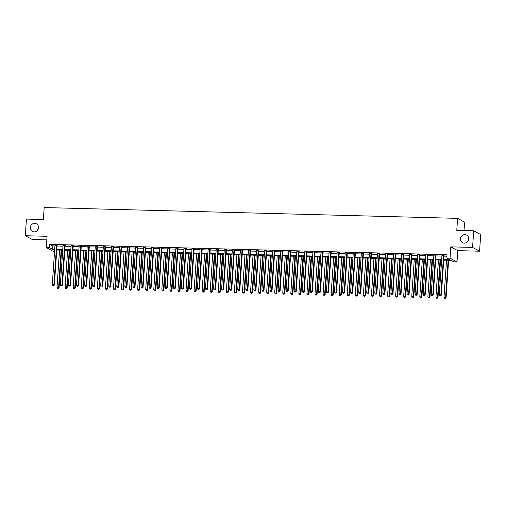 <?xml version="1.0" encoding="UTF-8"?>
<svg xmlns="http://www.w3.org/2000/svg" width="506" height="506" viewBox="0 0 506 506"><rect width="100%" height="100%" fill="white"/><g stroke="black" fill="none" stroke-linecap="round" stroke-linejoin="round"><path stroke-width="0.76" d="M38.538 227.738A4.314 4.086 118.4 0 1 32.359 231.419A4.314 4.086 118.4 0 1 30.284 227.523A4.314 4.086 118.4 0 1 36.464 223.835A4.314 4.086 118.4 0 1 38.538 227.738M468.72 238.99A4.314 4.086 118.4 0 1 462.547 242.671A4.314 4.086 118.4 0 1 460.466 238.775A4.314 4.086 118.4 0 1 466.646 235.088A4.314 4.086 118.4 0 1 468.72 238.99M37.431 230.401A4.314 4.086 118.4 0 1 38.386 228.642M467.614 241.653A4.314 4.086 118.4 0 1 468.569 239.895M54.559 251.425L53.288 251.393L46.293 247.611L49.518 247.693L52.352 249.23L54.705 249.287M464.015 230.534L464.584 222.147L457.595 218.358L44.18 207.549L43.364 219.528L26.432 219.085L25.3 235.726L32.289 239.509L46.824 239.888M457.595 218.358L456.779 230.344L473.711 230.787L480.7 234.569L479.568 251.204L472.572 247.421L450.808 246.852L450.036 258.168L457.026 261.95L453.8 261.868L450.966 260.337L443.73 260.147M450.808 246.852L457.797 250.634L479.568 251.204M457.797 250.634L457.026 261.95M473.711 230.787L472.572 247.421M443.775 259.464L449.644 259.616L446.811 258.085L447.038 254.758L49.746 244.366L52.58 245.897L54.933 245.96M57.033 246.017L62.991 246.175M65.091 246.226L71.055 246.384M73.155 246.441L79.113 246.593M81.219 246.65L87.177 246.808M89.277 246.858L95.242 247.017M97.342 247.073L103.3 247.225M105.406 247.282L111.364 247.44M113.464 247.491L119.429 247.649M121.529 247.706L127.487 247.858M129.587 247.915L135.551 248.073M137.651 248.123L143.609 248.282M145.715 248.338L151.673 248.49M153.773 248.547L159.738 248.705M161.838 248.756L167.796 248.914M169.896 248.971L175.86 249.123M177.96 249.18L183.918 249.338M186.025 249.388L191.983 249.547M194.083 249.603L200.047 249.755M202.147 249.812L208.105 249.97M210.205 250.021L216.17 250.179M218.269 250.236L224.228 250.388M226.334 250.445L232.292 250.603M234.392 250.653L240.356 250.812M242.456 250.868L248.414 251.02M250.514 251.077L256.479 251.235M258.579 251.286L264.537 251.444M266.643 251.501L272.601 251.653M274.701 251.71L280.666 251.868M282.765 251.918L288.724 252.077M290.83 252.133L296.788 252.285M298.888 252.342L304.852 252.5M306.952 252.551L312.91 252.709M315.01 252.766L320.975 252.918M323.075 252.975L329.033 253.133M331.139 253.183L337.097 253.342M339.197 253.398L345.162 253.55M347.261 253.607L353.22 253.765M355.32 253.816L361.284 253.974M363.384 254.031L369.342 254.183M371.448 254.24L377.406 254.398M379.506 254.448L385.471 254.607M387.571 254.663L393.529 254.815M395.629 254.872L401.593 255.03M403.693 255.081L409.651 255.239M411.757 255.296L417.716 255.448M419.816 255.505L425.78 255.663M427.88 255.713L433.838 255.872M435.944 255.928L441.902 256.08M444.002 256.137L446.937 256.213M444.135 255.385L441.947 255.328M436.071 255.176L433.882 255.119M428.013 254.967L425.824 254.91M419.948 254.752L417.76 254.695M411.884 254.543L409.702 254.486M403.826 254.335L401.637 254.278M395.762 254.12L393.573 254.063M387.704 253.911L385.515 253.854M379.639 253.702L377.451 253.645M371.575 253.487L369.393 253.43M363.517 253.278L361.328 253.221M355.452 253.07L353.264 253.013M347.388 252.855L345.206 252.798M339.33 252.646L337.141 252.589M331.266 252.437L329.083 252.38M323.207 252.222L321.019 252.165M315.143 252.013L312.955 251.956M307.079 251.805L304.897 251.748M299.021 251.59L296.832 251.533M290.956 251.381L288.768 251.324M282.898 251.172L280.71 251.115M274.834 250.957L272.645 250.9M266.77 250.748L264.587 250.691M258.711 250.54L256.523 250.483M250.647 250.325L248.459 250.268M242.589 250.116L240.401 250.059M234.525 249.907L232.336 249.85M226.46 249.692L224.278 249.635M218.402 249.483L216.214 249.426M210.338 249.275L208.149 249.218M202.28 249.06L200.091 249.003M194.215 248.851L192.027 248.794M186.151 248.642L183.969 248.585M178.093 248.427L175.905 248.37M170.029 248.218L167.84 248.161M161.964 248.01L159.782 247.946M153.906 247.795L151.718 247.738M145.842 247.586L143.66 247.529M137.784 247.377L135.595 247.314M129.719 247.162L127.531 247.105M121.655 246.953L119.473 246.896M113.597 246.745L111.409 246.681M105.533 246.53L103.344 246.473M97.475 246.321L95.286 246.264M89.41 246.112L87.222 246.049M81.346 245.897L79.164 245.84M73.288 245.688L71.099 245.631M65.223 245.48L63.035 245.416M57.165 245.265L54.977 245.208M46.293 247.611L47.064 236.296L25.3 235.726M49.746 244.366L49.518 247.693M446.811 258.085L450.036 258.168M54.654 249.97L53.68 249.945L54.623 250.457M441.63 260.09L435.666 259.932M433.566 259.882L427.608 259.723M425.502 259.667L419.544 259.515M417.444 259.458L411.479 259.3M409.379 259.249L403.421 259.091M401.321 259.034L395.357 258.882M393.257 258.825L387.299 258.667M385.192 258.617L379.234 258.458M377.134 258.402L371.17 258.25M369.07 258.193L363.112 258.035M361.012 257.984L355.048 257.826M352.948 257.769L346.989 257.617M344.883 257.56L338.925 257.402M336.825 257.352L330.861 257.193M328.761 257.137L322.803 256.985M320.703 256.928L314.738 256.77M312.638 256.719L306.68 256.561M304.574 256.504L298.616 256.352M296.516 256.295L290.552 256.137M288.452 256.087L282.493 255.928M280.394 255.872L274.429 255.72M272.329 255.663L266.371 255.505M264.265 255.454L258.307 255.296M256.207 255.239L250.242 255.087M248.142 255.03L242.184 254.872M240.078 254.822L234.12 254.663M232.02 254.607L226.055 254.455M223.956 254.398L217.997 254.24M215.898 254.189L209.933 254.031M207.833 253.974L201.875 253.822M199.769 253.765L193.811 253.607M191.711 253.557L185.746 253.398M183.646 253.342L177.688 253.19M175.588 253.133L169.624 252.975M167.524 252.924L161.566 252.766M159.46 252.709L153.501 252.557M151.402 252.5L145.437 252.342M143.337 252.292L137.379 252.133M135.279 252.077L129.315 251.925M127.215 251.868L121.257 251.71M119.15 251.659L113.192 251.501M111.092 251.444L105.128 251.292M103.028 251.235L97.07 251.077M94.97 251.027L89.005 250.868M86.906 250.812L80.947 250.66M78.841 250.603L72.883 250.445M70.783 250.388L64.819 250.236M62.719 250.179L56.761 250.027M56.805 249.344L62.763 249.502M64.869 249.553L70.827 249.711M72.927 249.768L78.892 249.92M80.992 249.977L86.95 250.135M89.05 250.185L95.014 250.343M97.114 250.4L103.072 250.552M105.178 250.609L111.137 250.767M113.236 250.818L119.201 250.976M121.301 251.033L127.259 251.185M129.359 251.242L135.323 251.4M137.423 251.45L143.381 251.608M145.488 251.665L151.446 251.817M153.546 251.874L159.51 252.032M161.61 252.083L167.568 252.241M169.674 252.298L175.633 252.45M177.732 252.507L183.697 252.665M185.797 252.715L191.755 252.873M193.855 252.93L199.819 253.082M201.919 253.139L207.877 253.297M209.984 253.348L215.942 253.506M218.042 253.563L224.006 253.715M226.106 253.772L232.064 253.93M234.164 253.98L240.129 254.138M242.229 254.195L248.187 254.347M250.293 254.404L256.251 254.562M258.351 254.613L264.315 254.771M266.415 254.828L272.373 254.98M274.473 255.037L280.438 255.195M282.538 255.245L288.496 255.403M290.602 255.46L296.56 255.612M298.66 255.669L304.625 255.827M306.725 255.878L312.683 256.036M314.789 256.093L320.747 256.245M322.847 256.302L328.805 256.46M330.911 256.51L336.87 256.668M338.969 256.725L344.934 256.877M347.034 256.934L352.992 257.092M355.098 257.143L361.056 257.301M363.156 257.358L369.121 257.51M371.221 257.567L377.179 257.725M379.279 257.775L385.243 257.933M387.343 257.99L393.301 258.142M395.407 258.199L401.366 258.357M403.465 258.408L409.43 258.566M411.53 258.623L417.488 258.775M419.588 258.832L425.552 258.99M427.652 259.04L433.61 259.198M435.717 259.255L441.675 259.407M52.58 245.897L52.352 249.23M443.661 255.132L443.623 255.214A0.67 0.639 -61.6 0 0 443.56 255.46L440.871 294.865L439.259 294.821L441.947 255.416A0.67 0.639 -61.6 0 0 441.915 255.169L441.89 255.087M444.243 255.144L444.097 255.467A0.67 0.639 -61.6 0 0 444.034 255.72L441.346 295.118L440.871 294.865L440.473 295.795L439.828 295.776L440.473 295.795M440.663 295.896L441.346 295.118M439.259 294.821L439.828 295.776M446.52 260.217L443.983 297.376L446.071 297.673L448.62 260.274M445.198 298.35L444.553 298.331L445.388 298.451L445.596 297.42L448.133 260.261M444.553 298.331L443.983 297.376M446.071 297.673L445.388 298.451M435.596 254.923L435.558 255.005A0.67 0.639 -61.6 0 0 435.495 255.252L432.813 294.65L431.201 294.612L433.882 255.207A0.67 0.639 -61.6 0 0 433.857 254.961L433.825 254.872M436.185 254.935L436.033 255.258A0.67 0.639 -61.6 0 0 435.97 255.505L433.281 294.909L432.813 294.65L432.409 295.58L431.763 295.567L432.409 295.58M432.598 295.681L433.281 294.909M431.201 294.612L431.763 295.567M427.538 254.708L427.5 254.79A0.67 0.639 -61.6 0 0 427.437 255.037L424.749 294.441L423.136 294.397L425.824 254.999A0.67 0.639 -61.6 0 0 425.793 254.746L425.767 254.663M428.12 254.727L427.968 255.049A0.67 0.639 -61.6 0 0 427.905 255.296L425.223 294.694L424.749 294.441L424.351 295.371L423.705 295.352L424.351 295.371M424.54 295.472L425.223 294.694M423.136 294.397L423.705 295.352M419.474 254.499L419.436 254.581A0.67 0.639 -61.6 0 0 419.373 254.828L416.685 294.233L415.078 294.188L417.76 254.784A0.67 0.639 -61.6 0 0 417.735 254.537L417.703 254.455M420.062 254.512L419.91 254.834A0.67 0.639 -61.6 0 0 419.847 255.087L417.159 294.486L416.685 294.233L416.286 295.162L415.641 295.143L416.286 295.162M416.476 295.264L417.159 294.486M415.078 294.188L415.641 295.143M438.455 260.008L435.925 297.167L438.006 297.465L440.555 260.065M437.133 298.135L436.488 298.123L437.323 298.243L437.538 297.212L440.068 260.046M436.488 298.123L435.925 297.167M438.006 297.465L437.323 298.243M430.397 259.793L427.861 296.959L429.948 297.256L432.497 259.85M429.075 297.926L428.43 297.907L429.259 298.028L429.474 296.997L432.004 259.837M428.43 297.907L427.861 296.959M429.948 297.256L429.259 298.028M422.333 259.584L419.797 296.744L421.884 297.041L424.433 259.641M421.011 297.718L420.366 297.699L421.201 297.819L421.409 296.788L423.946 259.629M420.366 297.699L419.797 296.744M421.884 297.041L421.201 297.819M411.416 254.29L411.378 254.373A0.67 0.639 -61.6 0 0 411.315 254.619L408.627 294.018L407.014 293.98L409.702 254.575A0.67 0.639 -61.6 0 0 409.67 254.328L409.645 254.24M411.998 254.303L411.846 254.626A0.67 0.639 -61.6 0 0 411.783 254.872L409.101 294.277L408.627 294.018L408.222 294.947L407.577 294.935L408.222 294.947M408.412 295.049L409.101 294.277M407.014 293.98L407.577 294.935M414.269 259.376L411.739 296.535L413.819 296.832L416.375 259.426M412.947 297.503L412.301 297.49L413.136 297.61L413.351 296.579L415.881 259.414M412.301 297.49L411.739 296.535M413.819 296.832L413.136 297.61M403.352 254.075L403.314 254.157A0.67 0.639 -61.6 0 0 403.25 254.404L400.562 293.809L398.949 293.765L401.637 254.366A0.67 0.639 -61.6 0 0 401.606 254.113L401.581 254.031M403.933 254.094L403.788 254.417A0.67 0.639 -61.6 0 0 403.725 254.663L401.037 294.062L400.562 293.809L400.164 294.739L399.519 294.72L400.164 294.739M400.354 294.84L401.037 294.062M398.949 293.765L399.519 294.72M395.287 253.867L395.249 253.949A0.67 0.639 -61.6 0 0 395.186 254.195L392.504 293.6L390.891 293.556L393.573 254.151A0.67 0.639 -61.6 0 0 393.548 253.904L393.516 253.822M395.875 253.879L395.724 254.202A0.67 0.639 -61.6 0 0 395.66 254.455L392.972 293.853L392.504 293.6L392.099 294.53L391.454 294.511L392.099 294.53M392.289 294.631L392.972 293.853M390.891 293.556L391.454 294.511M387.229 253.658L387.191 253.74A0.67 0.639 -61.6 0 0 387.128 253.987L384.44 293.385L382.827 293.347L385.515 253.942A0.67 0.639 -61.6 0 0 385.483 253.696L385.458 253.607M387.811 253.67L387.659 253.993A0.67 0.639 -61.6 0 0 387.596 254.24L384.914 293.644L384.44 293.385L384.041 294.315L383.396 294.302L384.041 294.315M384.225 294.416L384.914 293.644M382.827 293.347L383.396 294.302M379.165 253.443L379.127 253.525A0.67 0.639 -61.6 0 0 379.064 253.772L376.375 293.176L374.763 293.132L377.451 253.734A0.67 0.639 -61.6 0 0 377.419 253.481L377.394 253.398M379.753 253.462L379.601 253.784A0.67 0.639 -61.6 0 0 379.538 254.031L376.85 293.429L376.375 293.176L375.977 294.106L375.332 294.087L375.977 294.106M376.167 294.207L376.85 293.429M374.763 293.132L375.332 294.087M371.107 253.234L371.069 253.316A0.67 0.639 -61.6 0 0 370.999 253.563L368.317 292.968L366.705 292.923L369.393 253.519A0.67 0.639 -61.6 0 0 369.361 253.272L369.336 253.19M371.689 253.247L371.537 253.569A0.67 0.639 -61.6 0 0 371.474 253.822L368.785 293.221L368.317 292.968L367.913 293.897L367.267 293.878L367.913 293.897M368.102 293.999L368.785 293.221M366.705 292.923L367.267 293.878M406.21 259.161L403.674 296.326L405.761 296.624L408.31 259.217M404.889 297.294L404.243 297.275L405.078 297.395L405.287 296.364L407.823 259.205M404.243 297.275L403.674 296.326M405.761 296.624L405.078 297.395M398.146 258.952L395.616 296.111L397.697 296.408L400.246 259.009M396.824 297.085L396.179 297.066L397.014 297.186L397.223 296.155L399.759 258.996M396.179 297.066L395.616 296.111M397.697 296.408L397.014 297.186M390.082 258.743L387.552 295.902L389.639 296.2L392.188 258.794M388.76 296.87L388.121 296.858L388.95 296.978L389.165 295.947L391.695 258.781M388.121 296.858L387.552 295.902M389.639 296.2L388.95 296.978M382.024 258.528L379.487 295.694L381.575 295.991L384.124 258.585M380.702 296.661L380.057 296.642L380.892 296.763L381.1 295.732L383.637 258.572M380.057 296.642L379.487 295.694M381.575 295.991L380.892 296.763M373.959 258.319L371.429 295.479L373.51 295.776L376.059 258.376M372.637 296.453L371.992 296.434L372.827 296.554L373.042 295.523L375.572 258.364M371.992 296.434L371.429 295.479M373.51 295.776L372.827 296.554M363.042 253.025L363.004 253.108A0.67 0.639 -61.6 0 0 362.941 253.354L360.253 292.753L358.64 292.715L361.328 253.31A0.67 0.639 -61.6 0 0 361.297 253.063L361.271 252.975M363.624 253.038L363.479 253.361A0.67 0.639 -61.6 0 0 363.416 253.607L360.727 293.012L360.253 292.753L359.855 293.682L359.209 293.67L359.855 293.682M360.044 293.784L360.727 293.012M358.64 292.715L359.209 293.67M365.901 258.111L363.365 295.27L365.452 295.567L368.001 258.161M364.579 296.238L363.934 296.225L364.769 296.345L364.978 295.314L367.514 258.149M363.934 296.225L363.365 295.27M365.452 295.567L364.769 296.345M354.978 252.81L354.94 252.892A0.67 0.639 -61.6 0 0 354.877 253.139L352.195 292.544L350.582 292.5L353.264 253.101A0.67 0.639 -61.6 0 0 353.239 252.848L353.207 252.766M355.566 252.829L355.414 253.152A0.67 0.639 -61.6 0 0 355.351 253.398L352.663 292.797L352.195 292.544L351.79 293.474L351.145 293.455L351.79 293.474M351.98 293.575L352.663 292.797M350.582 292.5L351.145 293.455M357.837 257.896L355.307 295.055L357.388 295.359L359.937 257.952M356.515 296.029L355.87 296.01L356.705 296.13L356.913 295.099L359.45 257.94M355.87 296.01L355.307 295.055M357.388 295.359L356.705 296.13M346.92 252.602L346.882 252.684A0.67 0.639 -61.6 0 0 346.819 252.93L344.131 292.335L342.518 292.291L345.206 252.886A0.67 0.639 -61.6 0 0 345.174 252.639L345.149 252.557M347.502 252.614L347.35 252.937A0.67 0.639 -61.6 0 0 347.287 253.19L344.605 292.588L344.131 292.335L343.732 293.265L343.087 293.246L343.732 293.265M343.916 293.366L344.605 292.588M342.518 292.291L343.087 293.246M349.772 257.687L347.242 294.846L349.33 295.143L351.879 257.744M348.451 295.82L347.805 295.801L348.64 295.921L348.855 294.89L351.385 257.731M347.805 295.801L347.242 294.846M349.33 295.143L348.64 295.921M338.856 252.393L338.818 252.475A0.67 0.639 -61.6 0 0 338.754 252.722L336.066 292.12L334.453 292.082L337.141 252.677A0.67 0.639 -61.6 0 0 337.11 252.431L337.085 252.342M339.437 252.405L339.292 252.728A0.67 0.639 -61.6 0 0 339.229 252.975L336.541 292.379L336.066 292.12L335.668 293.05L335.023 293.037L335.668 293.05M335.857 293.151L336.541 292.379M334.453 292.082L335.023 293.037M341.714 257.478L339.178 294.637L341.265 294.935L343.814 257.529M340.393 295.605L339.747 295.593L340.582 295.713L340.791 294.675L343.327 257.516M339.747 295.593L339.178 294.637M341.265 294.935L340.582 295.713M330.797 252.178L330.753 252.26A0.67 0.639 -61.6 0 0 330.69 252.507L328.008 291.911L326.395 291.867L329.083 252.469A0.67 0.639 -61.6 0 0 329.052 252.216L329.026 252.133M331.379 252.197L331.228 252.519A0.67 0.639 -61.6 0 0 331.164 252.766L328.476 292.164L328.008 291.911L327.603 292.841L326.958 292.822L327.603 292.841M327.793 292.942L328.476 292.164M326.395 291.867L326.958 292.822M333.65 257.263L331.12 294.422L333.201 294.726L335.75 257.32M332.328 295.396L331.683 295.377L332.518 295.498L332.733 294.467L335.263 257.307M331.683 295.377L331.12 294.422M333.201 294.726L332.518 295.498M322.733 251.969L322.695 252.051A0.67 0.639 -61.6 0 0 322.632 252.298L319.944 291.703L318.331 291.658L321.019 252.254A0.67 0.639 -61.6 0 0 320.987 252.007L320.962 251.925M323.315 251.982L323.17 252.304A0.67 0.639 -61.6 0 0 323.106 252.557L320.418 291.956L319.944 291.703L319.545 292.632L318.9 292.613L319.545 292.632M319.735 292.734L320.418 291.956M318.331 291.658L318.9 292.613M325.592 257.054L323.056 294.214L325.143 294.511L327.692 257.111M324.27 295.188L323.625 295.169L324.454 295.289L324.669 294.258L327.205 257.099M323.625 295.169L323.056 294.214M325.143 294.511L324.454 295.289M314.669 251.76L314.631 251.843A0.67 0.639 -61.6 0 0 314.568 252.089L311.886 291.488L310.273 291.45L312.955 252.045A0.67 0.639 -61.6 0 0 312.929 251.798L312.898 251.71M315.257 251.773L315.105 252.096A0.67 0.639 -61.6 0 0 315.042 252.342L312.354 291.747L311.886 291.488L311.481 292.417L310.836 292.405L311.481 292.417M311.671 292.519L312.354 291.747M310.273 291.45L310.836 292.405M306.611 251.545L306.573 251.627A0.67 0.639 -61.6 0 0 306.51 251.874L303.821 291.279L302.208 291.235L304.897 251.836A0.67 0.639 -61.6 0 0 304.865 251.583L304.84 251.501M307.193 251.564L307.041 251.887A0.67 0.639 -61.6 0 0 306.978 252.133L304.296 291.532L303.821 291.279L303.423 292.209L302.778 292.19L303.423 292.209M303.606 292.31L304.296 291.532M302.208 291.235L302.778 292.19M298.546 251.337L298.508 251.419A0.67 0.639 -61.6 0 0 298.445 251.665L295.757 291.07L294.144 291.026L296.832 251.621A0.67 0.639 -61.6 0 0 296.801 251.374L296.775 251.292M299.128 251.349L298.983 251.672A0.67 0.639 -61.6 0 0 298.919 251.925L296.231 291.323L295.757 291.07L295.359 292L294.713 291.981L295.359 292M295.548 292.101L296.231 291.323M294.144 291.026L294.713 291.981M290.488 251.121L290.444 251.21A0.67 0.639 -61.6 0 0 290.381 251.457L287.699 290.855L286.086 290.817L288.768 251.412A0.67 0.639 -61.6 0 0 288.743 251.166L288.711 251.077M291.07 251.14L290.918 251.463A0.67 0.639 -61.6 0 0 290.855 251.71L288.167 291.114L287.699 290.855L287.294 291.785L286.649 291.772L287.294 291.785M287.484 291.886L288.167 291.114M286.086 290.817L286.649 291.772M282.424 250.913L282.386 250.995A0.67 0.639 -61.6 0 0 282.323 251.242L279.635 290.646L278.022 290.602L280.71 251.204A0.67 0.639 -61.6 0 0 280.678 250.951L280.653 250.868M283.006 250.932L282.86 251.254A0.67 0.639 -61.6 0 0 282.791 251.501L280.109 290.899L279.635 290.646L279.236 291.576L278.591 291.557L279.236 291.576M279.426 291.677L280.109 290.899M278.022 290.602L278.591 291.557M274.36 250.704L274.322 250.786A0.67 0.639 -61.6 0 0 274.258 251.033L271.57 290.438L269.964 290.393L272.645 250.989A0.67 0.639 -61.6 0 0 272.62 250.742L272.589 250.653M274.948 250.717L274.796 251.039A0.67 0.639 -61.6 0 0 274.733 251.292L272.045 290.691L271.57 290.438L271.172 291.367L270.527 291.348L271.172 291.367M271.361 291.469L272.045 290.691M269.964 290.393L270.527 291.348M266.301 250.489L266.264 250.578A0.67 0.639 -61.6 0 0 266.2 250.824L263.512 290.223L261.899 290.185L264.587 250.78A0.67 0.639 -61.6 0 0 264.556 250.533L264.53 250.445M266.883 250.508L266.732 250.831A0.67 0.639 -61.6 0 0 266.668 251.077L263.987 290.482L263.512 290.223L263.107 291.152L262.469 291.14L263.107 291.152M263.297 291.254L263.987 290.482M261.899 290.185L262.469 291.14M258.237 250.28L258.199 250.362A0.67 0.639 -61.6 0 0 258.136 250.609L255.448 290.014L253.835 289.97L256.523 250.571A0.67 0.639 -61.6 0 0 256.491 250.318L256.466 250.236M258.819 250.299L258.674 250.622A0.67 0.639 -61.6 0 0 258.61 250.868L255.922 290.267L255.448 290.014L255.049 290.944L254.404 290.925L255.049 290.944M255.239 291.045L255.922 290.267M253.835 289.97L254.404 290.925M250.173 250.072L250.135 250.154A0.67 0.639 -61.6 0 0 250.072 250.4L247.39 289.805L245.777 289.761L248.459 250.356A0.67 0.639 -61.6 0 0 248.433 250.109L248.402 250.021M250.761 250.084L250.609 250.407A0.67 0.639 -61.6 0 0 250.546 250.66L247.858 290.058L247.39 289.805L246.985 290.735L246.34 290.716L246.985 290.735M247.175 290.836L247.858 290.058M245.777 289.761L246.34 290.716M242.115 249.856L242.077 249.945A0.67 0.639 -61.6 0 0 242.013 250.192L239.325 289.59L237.712 289.552L240.401 250.147A0.67 0.639 -61.6 0 0 240.369 249.901L240.344 249.812M242.697 249.875L242.545 250.198A0.67 0.639 -61.6 0 0 242.482 250.445L239.8 289.849L239.325 289.59L238.927 290.52L238.282 290.507L238.927 290.52M239.117 290.621L239.8 289.849M237.712 289.552L238.282 290.507M234.05 249.648L234.012 249.73A0.67 0.639 -61.6 0 0 233.949 249.977L231.261 289.381L229.654 289.337L232.336 249.939A0.67 0.639 -61.6 0 0 232.311 249.686L232.279 249.603M234.639 249.667L234.487 249.989A0.67 0.639 -61.6 0 0 234.423 250.236L231.735 289.634L231.261 289.381L230.862 290.311L230.217 290.292L230.862 290.311M231.052 290.412L231.735 289.634M229.654 289.337L230.217 290.292M225.992 249.439L225.954 249.521A0.67 0.639 -61.6 0 0 225.891 249.768L223.203 289.173L221.59 289.128L224.278 249.724A0.67 0.639 -61.6 0 0 224.247 249.477L224.221 249.388M226.574 249.452L226.422 249.774A0.67 0.639 -61.6 0 0 226.359 250.027L223.677 289.426L223.203 289.173L222.798 290.102L222.153 290.083L222.798 290.102M222.988 290.204L223.677 289.426M221.59 289.128L222.153 290.083M217.928 249.224L217.89 249.313A0.67 0.639 -61.6 0 0 217.827 249.559L215.139 288.958L213.526 288.92L216.214 249.515A0.67 0.639 -61.6 0 0 216.182 249.268L216.157 249.18M218.51 249.243L218.364 249.566A0.67 0.639 -61.6 0 0 218.301 249.812L215.613 289.217L215.139 288.958L214.74 289.887L214.095 289.875L214.74 289.887M214.93 289.989L215.613 289.217M213.526 288.92L214.095 289.875M209.863 249.015L209.826 249.097A0.67 0.639 -61.6 0 0 209.762 249.344L207.08 288.749L205.468 288.705L208.149 249.306A0.67 0.639 -61.6 0 0 208.124 249.053L208.092 248.971M210.452 249.034L210.3 249.357A0.67 0.639 -61.6 0 0 210.237 249.603L207.549 289.002L207.08 288.749L206.676 289.679L206.031 289.66L206.676 289.679M206.865 289.78L207.549 289.002M205.468 288.705L206.031 289.66M201.805 248.807L201.767 248.889A0.67 0.639 -61.6 0 0 201.704 249.135L199.016 288.54L197.403 288.496L200.091 249.091A0.67 0.639 -61.6 0 0 200.06 248.844L200.034 248.756M202.387 248.819L202.236 249.142A0.67 0.639 -61.6 0 0 202.172 249.395L199.49 288.793L199.016 288.54L198.618 289.47L197.972 289.451L198.618 289.47M198.801 289.571L199.49 288.793M197.403 288.496L197.972 289.451M193.741 248.591L193.703 248.68A0.67 0.639 -61.6 0 0 193.64 248.927L190.952 288.325L189.339 288.287L192.027 248.882A0.67 0.639 -61.6 0 0 191.995 248.636L191.97 248.547M194.329 248.61L194.177 248.933A0.67 0.639 -61.6 0 0 194.114 249.18L191.426 288.584L190.952 288.325L190.553 289.255L189.908 289.242L190.553 289.255M190.743 289.356L191.426 288.584M189.339 288.287L189.908 289.242M185.683 248.383L185.645 248.465A0.67 0.639 -61.6 0 0 185.575 248.712L182.894 288.116L181.281 288.072L183.969 248.674A0.67 0.639 -61.6 0 0 183.937 248.421L183.912 248.338M186.265 248.402L186.113 248.724A0.67 0.639 -61.6 0 0 186.05 248.971L183.362 288.369L182.894 288.116L182.489 289.046L181.844 289.027L182.489 289.046M182.679 289.147L183.362 288.369M181.281 288.072L181.844 289.027M177.619 248.174L177.581 248.256A0.67 0.639 -61.6 0 0 177.517 248.503L174.829 287.908L173.216 287.863L175.905 248.459A0.67 0.639 -61.6 0 0 175.873 248.212L175.848 248.123M178.201 248.187L178.055 248.509A0.67 0.639 -61.6 0 0 177.992 248.756L175.304 288.161L174.829 287.908L174.431 288.837L173.786 288.818L174.431 288.837M174.621 288.939L175.304 288.161M173.216 287.863L173.786 288.818M169.554 247.959L169.516 248.048A0.67 0.639 -61.6 0 0 169.453 248.294L166.771 287.693L165.158 287.655L167.84 248.25A0.67 0.639 -61.6 0 0 167.815 248.003L167.783 247.915M170.142 247.978L169.991 248.301A0.67 0.639 -61.6 0 0 169.927 248.547L167.239 287.952L166.771 287.693L166.366 288.622L165.721 288.61L166.366 288.622M166.556 288.724L167.239 287.952M165.158 287.655L165.721 288.61M161.496 247.75L161.458 247.832A0.67 0.639 -61.6 0 0 161.395 248.079L158.707 287.484L157.094 287.44L159.782 248.041A0.67 0.639 -61.6 0 0 159.751 247.788L159.725 247.706M162.078 247.769L161.926 248.092A0.67 0.639 -61.6 0 0 161.863 248.338L159.181 287.737L158.707 287.484L158.308 288.414L157.663 288.395L158.308 288.414M158.492 288.515L159.181 287.737M157.094 287.44L157.663 288.395M153.432 247.542L153.394 247.624A0.67 0.639 -61.6 0 0 153.331 247.87L150.643 287.275L149.03 287.231L151.718 247.826A0.67 0.639 -61.6 0 0 151.686 247.579L151.661 247.491M154.014 247.554L153.868 247.877A0.67 0.639 -61.6 0 0 153.805 248.123L151.117 287.528L150.643 287.275L150.244 288.205L149.599 288.186L150.244 288.205M150.434 288.306L151.117 287.528M149.03 287.231L149.599 288.186M145.374 247.326L145.33 247.415A0.67 0.639 -61.6 0 0 145.266 247.662L142.584 287.06L140.972 287.022L143.66 247.617A0.67 0.639 -61.6 0 0 143.628 247.371L143.603 247.282M145.956 247.345L145.804 247.668A0.67 0.639 -61.6 0 0 145.741 247.915L143.053 287.319L142.584 287.06L142.18 287.99L141.535 287.977L142.18 287.99M142.369 288.091L143.053 287.319M140.972 287.022L141.535 287.977M137.309 247.118L137.271 247.2A0.67 0.639 -61.6 0 0 137.208 247.447L134.52 286.851L132.907 286.807L135.595 247.409A0.67 0.639 -61.6 0 0 135.564 247.156L135.538 247.073M137.891 247.137L137.746 247.459A0.67 0.639 -61.6 0 0 137.683 247.706L134.994 287.104L134.52 286.851L134.122 287.781L133.476 287.762L134.122 287.781M134.311 287.882L134.994 287.104M132.907 286.807L133.476 287.762M129.245 246.909L129.207 246.991A0.67 0.639 -61.6 0 0 129.144 247.238L126.462 286.643L124.849 286.598L127.531 247.194A0.67 0.639 -61.6 0 0 127.506 246.947L127.474 246.858M129.833 246.922L129.681 247.244A0.67 0.639 -61.6 0 0 129.618 247.491L126.93 286.896L126.462 286.643L126.057 287.572L125.412 287.553L126.057 287.572M126.247 287.674L126.93 286.896M124.849 286.598L125.412 287.553M121.187 246.694L121.149 246.783A0.67 0.639 -61.6 0 0 121.086 247.029L118.398 286.428L116.785 286.39L119.473 246.985A0.67 0.639 -61.6 0 0 119.441 246.738L119.416 246.65M121.769 246.713L121.617 247.036A0.67 0.639 -61.6 0 0 121.554 247.282L118.872 286.687L118.398 286.428L117.999 287.357L117.354 287.345L117.999 287.357M118.183 287.459L118.872 286.687M116.785 286.39L117.354 287.345M113.123 246.485L113.085 246.567A0.67 0.639 -61.6 0 0 113.021 246.814L110.333 286.219L108.72 286.175L111.409 246.776A0.67 0.639 -61.6 0 0 111.377 246.523L111.352 246.441M113.705 246.504L113.559 246.827A0.67 0.639 -61.6 0 0 113.496 247.073L110.808 286.472L110.333 286.219L109.935 287.149L109.29 287.13L109.935 287.149M110.125 287.25L110.808 286.472M108.72 286.175L109.29 287.13M317.528 256.846L314.991 294.005L317.079 294.302L319.628 256.896M316.206 294.973L315.561 294.96L316.395 295.08L316.604 294.043L319.141 256.884M315.561 294.96L314.991 294.005M317.079 294.302L316.395 295.08M309.463 256.631L306.933 293.79L309.014 294.094L311.57 256.687M308.141 294.764L307.496 294.745L308.331 294.865L308.546 293.834L311.076 256.675M307.496 294.745L306.933 293.79M309.014 294.094L308.331 294.865M301.405 256.422L298.869 293.581L300.956 293.878L303.505 256.479M300.083 294.555L299.438 294.536L300.273 294.656L300.482 293.625L303.018 256.466M299.438 294.536L298.869 293.581M300.956 293.878L300.273 294.656M293.341 256.213L290.811 293.372L292.892 293.67L295.441 256.264M292.019 294.34L291.374 294.328L292.209 294.448L292.424 293.41L294.954 256.251M291.374 294.328L290.811 293.372M292.892 293.67L292.209 294.448M285.283 255.998L282.746 293.157L284.834 293.461L287.383 256.055M283.961 294.131L283.316 294.112L284.144 294.233L284.359 293.202L286.889 256.042M283.316 294.112L282.746 293.157M284.834 293.461L284.144 294.233M277.218 255.789L274.682 292.949L276.769 293.246L279.318 255.846M275.896 293.923L275.251 293.904L276.086 294.024L276.295 292.993L278.831 255.834M275.251 293.904L274.682 292.949M276.769 293.246L276.086 294.024M269.154 255.581L266.624 292.74L268.705 293.037L271.26 255.631M267.832 293.708L267.187 293.695L268.022 293.815L268.237 292.778L270.767 255.619M267.187 293.695L266.624 292.74M268.705 293.037L268.022 293.815M261.096 255.366L258.56 292.525L260.647 292.829L263.196 255.422M259.774 293.499L259.129 293.48L259.964 293.6L260.173 292.569L262.709 255.41M259.129 293.48L258.56 292.525M260.647 292.829L259.964 293.6M253.032 255.157L250.502 292.316L252.583 292.613L255.132 255.214M251.71 293.29L251.065 293.271L251.899 293.391L252.114 292.36L254.644 255.201M251.065 293.271L250.502 292.316M252.583 292.613L251.899 293.391M244.974 254.948L242.437 292.107L244.524 292.405L247.073 254.999M243.652 293.075L243.006 293.063L243.835 293.183L244.05 292.145L246.58 254.986M243.006 293.063L242.437 292.107M244.524 292.405L243.835 293.183M236.909 254.733L234.373 291.892L236.46 292.196L239.009 254.79M235.587 292.866L234.942 292.847L235.777 292.968L235.986 291.937L238.522 254.777M234.942 292.847L234.373 291.892M236.46 292.196L235.777 292.968M228.845 254.524L226.315 291.684L228.396 291.981L230.951 254.581M227.523 292.658L226.878 292.639L227.713 292.759L227.928 291.728L230.458 254.569M226.878 292.639L226.315 291.684M228.396 291.981L227.713 292.759M220.787 254.316L218.25 291.475L220.338 291.772L222.887 254.366M219.465 292.443L218.82 292.43L219.655 292.55L219.863 291.513L222.4 254.354M218.82 292.43L218.25 291.475M220.338 291.772L219.655 292.55M212.722 254.101L210.192 291.26L212.273 291.564L214.822 254.157M211.4 292.234L210.755 292.215L211.59 292.335L211.799 291.304L214.335 254.145M210.755 292.215L210.192 291.26M212.273 291.564L211.59 292.335M204.658 253.892L202.128 291.051L204.215 291.348L206.764 253.949M203.336 292.025L202.691 292.006L203.526 292.126L203.741 291.095L206.271 253.936M202.691 292.006L202.128 291.051M204.215 291.348L203.526 292.126M196.6 253.683L194.064 290.842L196.151 291.14L198.7 253.734M195.278 291.81L194.633 291.798L195.468 291.918L195.677 290.88L198.213 253.721M194.633 291.798L194.064 290.842M196.151 291.14L195.468 291.918M188.536 253.468L186.006 290.627L188.087 290.931L190.635 253.525M187.214 291.601L186.569 291.582L187.403 291.703L187.618 290.672L190.148 253.512M186.569 291.582L186.006 290.627M188.087 290.931L187.403 291.703M180.478 253.259L177.941 290.419L180.028 290.716L182.577 253.316M179.156 291.393L178.51 291.374L179.345 291.494L179.554 290.463L182.09 253.304M178.51 291.374L177.941 290.419M180.028 290.716L179.345 291.494M172.413 253.051L169.883 290.21L171.964 290.507L174.513 253.101M171.091 291.178L170.446 291.165L171.281 291.285L171.49 290.248L174.026 253.089M170.446 291.165L169.883 290.21M171.964 290.507L171.281 291.285M164.349 252.836L161.819 289.995L163.906 290.299L166.455 252.892M163.027 290.969L162.382 290.95L163.217 291.07L163.432 290.039L165.962 252.88M162.382 290.95L161.819 289.995M163.906 290.299L163.217 291.07M156.291 252.627L153.754 289.786L155.842 290.083L158.391 252.684M154.969 290.76L154.324 290.741L155.159 290.861L155.367 289.83L157.904 252.671M154.324 290.741L153.754 289.786M155.842 290.083L155.159 290.861M148.226 252.418L145.696 289.577L147.777 289.875L150.326 252.469M146.904 290.545L146.259 290.533L147.094 290.653L147.309 289.615L149.839 252.456M146.259 290.533L145.696 289.577M147.777 289.875L147.094 290.653M140.168 252.203L137.632 289.362L139.719 289.666L142.268 252.26M138.846 290.336L138.201 290.317L139.03 290.438L139.245 289.407L141.781 252.247M138.201 290.317L137.632 289.362M139.719 289.666L139.03 290.438M132.104 251.994L129.568 289.154L131.655 289.451L134.204 252.051M130.782 290.128L130.137 290.109L130.972 290.229L131.18 289.198L133.717 252.039M130.137 290.109L129.568 289.154M131.655 289.451L130.972 290.229M124.04 251.786L121.51 288.945L123.59 289.242L126.146 251.836M122.718 289.913L122.072 289.9L122.907 290.02L123.122 288.983L125.652 251.824M122.072 289.9L121.51 288.945M123.59 289.242L122.907 290.02M115.982 251.571L113.445 288.73L115.532 289.034L118.081 251.627M114.66 289.704L114.014 289.685L114.849 289.805L115.058 288.774L117.594 251.615M114.014 289.685L113.445 288.73M115.532 289.034L114.849 289.805M105.065 246.277L105.02 246.359A0.67 0.639 -61.6 0 0 104.957 246.605L102.275 286.01L100.662 285.966L103.344 246.561A0.67 0.639 -61.6 0 0 103.319 246.314L103.287 246.226M105.646 246.289L105.495 246.612A0.67 0.639 -61.6 0 0 105.431 246.858L102.743 286.263L102.275 286.01L101.87 286.94L101.225 286.921L101.87 286.94M102.06 287.041L102.743 286.263M100.662 285.966L101.225 286.921M107.917 251.362L105.387 288.521L107.468 288.818L110.017 251.419M106.595 289.495L105.95 289.476L106.785 289.596L107 288.565L109.53 251.406M105.95 289.476L105.387 288.521M107.468 288.818L106.785 289.596M97 246.061L96.962 246.15A0.67 0.639 -61.6 0 0 96.899 246.397L94.211 285.795L92.598 285.757L95.286 246.352A0.67 0.639 -61.6 0 0 95.254 246.106L95.229 246.017M97.582 246.08L97.437 246.403A0.67 0.639 -61.6 0 0 97.367 246.65L94.685 286.054L94.211 285.795L93.812 286.725L93.167 286.712L93.812 286.725M94.002 286.826L94.685 286.054M92.598 285.757L93.167 286.712M99.859 251.153L97.323 288.312L99.41 288.61L101.959 251.204M98.537 289.28L97.892 289.268L98.721 289.388L98.936 288.35L101.466 251.191M97.892 289.268L97.323 288.312M99.41 288.61L98.721 289.388M88.936 245.853L88.898 245.935A0.67 0.639 -61.6 0 0 88.835 246.182L86.146 285.586L84.54 285.542L87.222 246.144A0.67 0.639 -61.6 0 0 87.196 245.891L87.165 245.808M89.524 245.872L89.372 246.194A0.67 0.639 -61.6 0 0 89.309 246.441L86.621 285.839L86.146 285.586L85.748 286.516L85.103 286.497L85.748 286.516M85.938 286.617L86.621 285.839M84.54 285.542L85.103 286.497M91.795 250.938L89.258 288.097L91.346 288.401L93.895 250.995M90.473 289.071L89.828 289.052L90.663 289.173L90.871 288.142L93.408 250.982M89.828 289.052L89.258 288.097M91.346 288.401L90.663 289.173M80.878 245.644L80.84 245.726A0.67 0.639 -61.6 0 0 80.777 245.973L78.088 285.378L76.476 285.333L79.164 245.929A0.67 0.639 -61.6 0 0 79.132 245.682L79.107 245.593M81.46 245.657L81.308 245.979A0.67 0.639 -61.6 0 0 81.245 246.226L78.563 285.631L78.088 285.378L77.684 286.307L77.045 286.288L77.684 286.307M77.873 286.409L78.563 285.631M76.476 285.333L77.045 286.288M83.73 250.729L81.2 287.889L83.281 288.186L85.837 250.786M82.408 288.863L81.763 288.844L82.598 288.964L82.813 287.933L85.343 250.774M81.763 288.844L81.2 287.889M83.281 288.186L82.598 288.964M72.813 245.429L72.775 245.518A0.67 0.639 -61.6 0 0 72.712 245.764L70.024 285.163L68.411 285.125L71.099 245.72A0.67 0.639 -61.6 0 0 71.068 245.473L71.042 245.385M73.395 245.448L73.25 245.771A0.67 0.639 -61.6 0 0 73.187 246.017L70.498 285.422L70.024 285.163L69.626 286.092L68.98 286.08L69.626 286.092M69.815 286.194L70.498 285.422M68.411 285.125L68.98 286.08M75.672 250.521L73.136 287.68L75.223 287.977L77.772 250.571M74.35 288.648L73.705 288.635L74.54 288.755L74.749 287.718L77.285 250.559M73.705 288.635L73.136 287.68M75.223 287.977L74.54 288.755M64.749 245.22L64.711 245.302A0.67 0.639 -61.6 0 0 64.648 245.549L61.966 284.954L60.353 284.91L63.035 245.511A0.67 0.639 -61.6 0 0 63.01 245.258L62.978 245.176M65.337 245.239L65.185 245.562A0.67 0.639 -61.6 0 0 65.122 245.808L62.434 285.207L61.966 284.954L61.561 285.884L60.916 285.865L61.561 285.884M61.751 285.985L62.434 285.207M60.353 284.91L60.916 285.865M67.608 250.306L65.078 287.465L67.159 287.769L69.708 250.362M66.286 288.439L65.641 288.42L66.476 288.54L66.691 287.509L69.221 250.35M65.641 288.42L65.078 287.465M67.159 287.769L66.476 288.54M56.691 245.012L56.653 245.094A0.67 0.639 -61.6 0 0 56.59 245.34L53.902 284.745L52.289 284.701L54.977 245.296A0.67 0.639 -61.6 0 0 54.945 245.049L54.92 244.961M57.273 245.024L57.121 245.347A0.67 0.639 -61.6 0 0 57.058 245.593L54.376 284.998L53.902 284.745L53.503 285.675L52.858 285.656L53.503 285.675M53.693 285.776L54.376 284.998M52.289 284.701L52.858 285.656M59.55 250.097L57.014 287.256L59.101 287.553L61.65 250.154M58.228 288.23L57.583 288.211L58.411 288.331L58.626 287.3L61.156 250.141M57.583 288.211L57.014 287.256M59.101 287.553L58.411 288.331M443.623 255.214L444.097 255.467M443.56 255.46L444.034 255.72M435.558 255.005L436.033 255.258M435.495 255.252L435.97 255.505M427.5 254.79L427.968 255.049M427.437 255.037L427.905 255.296M419.436 254.581L419.91 254.834M419.373 254.828L419.847 255.087M411.378 254.373L411.846 254.626M411.315 254.619L411.783 254.872M403.314 254.157L403.788 254.417M403.25 254.404L403.725 254.663M395.249 253.949L395.724 254.202M395.186 254.195L395.66 254.455M387.191 253.74L387.659 253.993M387.128 253.987L387.596 254.24M379.127 253.525L379.601 253.784M379.064 253.772L379.538 254.031M371.069 253.316L371.537 253.569M370.999 253.563L371.474 253.822M363.004 253.108L363.479 253.361M362.941 253.354L363.416 253.607M354.94 252.892L355.414 253.152M354.877 253.139L355.351 253.398M346.882 252.684L347.35 252.937M346.819 252.93L347.287 253.19M338.818 252.475L339.292 252.728M338.754 252.722L339.229 252.975M330.753 252.26L331.228 252.519M330.69 252.507L331.164 252.766M322.695 252.051L323.17 252.304M322.632 252.298L323.106 252.557M314.631 251.843L315.105 252.096M314.568 252.089L315.042 252.342M306.573 251.627L307.041 251.887M306.51 251.874L306.978 252.133M298.508 251.419L298.983 251.672M298.445 251.665L298.919 251.925M290.444 251.21L290.918 251.463M290.381 251.457L290.855 251.71M282.386 250.995L282.86 251.254M282.323 251.242L282.791 251.501M274.322 250.786L274.796 251.039M274.258 251.033L274.733 251.292M266.264 250.578L266.732 250.831M266.2 250.824L266.668 251.077M258.199 250.362L258.674 250.622M258.136 250.609L258.61 250.868M250.135 250.154L250.609 250.407M250.072 250.4L250.546 250.66M242.077 249.945L242.545 250.198M242.013 250.192L242.482 250.445M234.012 249.73L234.487 249.989M233.949 249.977L234.423 250.236M225.954 249.521L226.422 249.774M225.891 249.768L226.359 250.027M217.89 249.313L218.364 249.566M217.827 249.559L218.301 249.812M209.826 249.097L210.3 249.357M209.762 249.344L210.237 249.603M201.767 248.889L202.236 249.142M201.704 249.135L202.172 249.395M193.703 248.68L194.177 248.933M193.64 248.927L194.114 249.18M185.645 248.465L186.113 248.724M185.575 248.712L186.05 248.971M177.581 248.256L178.055 248.509M177.517 248.503L177.992 248.756M169.516 248.048L169.991 248.301M169.453 248.294L169.927 248.547M161.458 247.832L161.926 248.092M161.395 248.079L161.863 248.338M153.394 247.624L153.868 247.877M153.331 247.87L153.805 248.123M145.33 247.415L145.804 247.668M145.266 247.662L145.741 247.915M137.271 247.2L137.746 247.459M137.208 247.447L137.683 247.706M129.207 246.991L129.681 247.244M129.144 247.238L129.618 247.491M121.149 246.783L121.617 247.036M121.086 247.029L121.554 247.282M113.085 246.567L113.559 246.827M113.021 246.814L113.496 247.073M105.02 246.359L105.495 246.612M104.957 246.605L105.431 246.858M96.962 246.15L97.437 246.403M96.899 246.397L97.367 246.65M88.898 245.935L89.372 246.194M88.835 246.182L89.309 246.441M80.84 245.726L81.308 245.979M80.777 245.973L81.245 246.226M72.775 245.518L73.25 245.771M72.712 245.764L73.187 246.017M64.711 245.302L65.185 245.562M64.648 245.549L65.122 245.808M56.653 245.094L57.121 245.347M56.59 245.34L57.058 245.593"/></g></svg>
